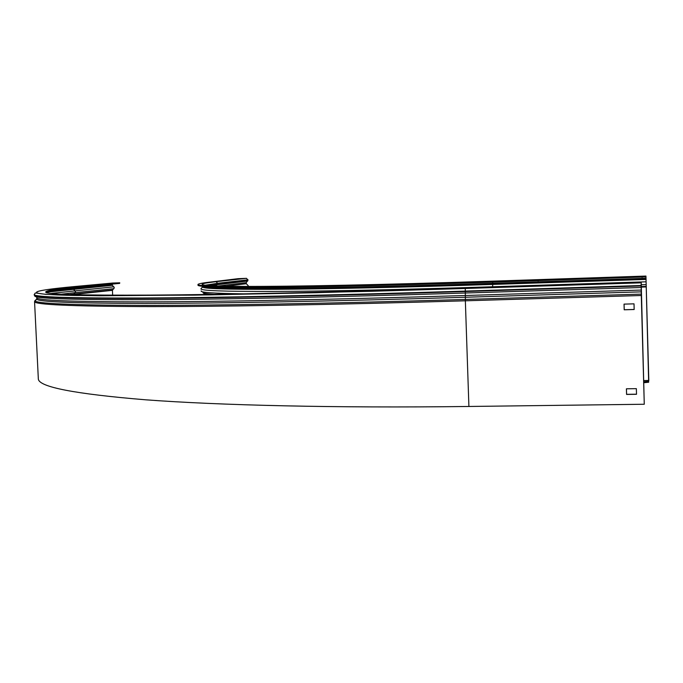 <?xml version="1.0" encoding="UTF-8"?>
<svg xmlns="http://www.w3.org/2000/svg" width="683" height="683" viewBox="0 0 683 683"><rect width="100%" height="100%" fill="white"/><g stroke="black" fill="none" stroke-linecap="round" stroke-linejoin="round"><path stroke-width="1.02" d="M643.676 381.788L648.619 381.413L648.816 380.457L645.964 276.914L492.025 282.13C401.809 285.101 321.975 286.886 270.886 287.278C220.788 287.552 196.499 286.817 198.019 285.076M648.816 380.457L643.634 380.542M538.11 280.807L538.084 279.97L491.991 281.302C401.775 284.29 321.941 286.1 270.861 286.519C220.754 286.826 196.465 286.126 197.993 284.418C198.608 283.658 203.5 282.788 212.669 281.789L238.008 278.681L246.469 278.331L216.033 281.678C192.495 284.273 197.02 286.211 243.626 286.416C290.36 286.604 382.676 284.794 492.537 281.157L645.947 276.069L645.811 277.153M248.262 285.759L246.341 283.727L246.247 282.66L248.031 280.098L246.469 278.331M643.693 382.634L644.974 382.617L644.948 381.771M648.645 381.37L645.947 276.069M538.084 279.97L645.759 276.316L645.785 277.161M648.671 382.215L644.974 382.617M492.025 282.13L491.991 281.302M644.265 404.251L468.905 406.47L465.354 300.802L465.388 299.444L641.26 294.117L644.265 404.251L641.209 282.531L467.027 288.004C334.815 292.247 221.36 294.655 149.953 295.116C80.568 295.406 45.812 294.399 45.684 292.102C45.522 290.471 57.62 288.542 81.969 286.322L82.003 286.928C60.437 288.926 48.391 290.702 45.846 292.256M112.661 295.193L112.43 290.343L114.309 287.688L112.396 285.306L112.26 284.085M641.294 294.843L641.209 282.531M112.832 283.027L119.764 282.805L119.636 283.394L82.003 286.928M119.636 283.394L119.61 282.83L81.969 286.322M636.513 394.193L626.601 394.33L626.448 388.806M634.165 309.467L624.236 309.74L624.074 304.123M626.413 388.806L636.36 388.653L636.513 394.287L626.576 394.433L626.413 388.806M634.012 303.841L634.165 309.51L624.202 309.792L624.04 304.123L634.012 303.841M38.265 377.554L38.333 379.014C38.948 386.996 74.66 393.929 145.47 399.794C218.364 405.25 334.021 408.144 468.905 406.47M646.238 285.742L646.246 286.408L641.064 286.57M646.152 283.94L646.161 284.606L641.021 284.768M646.109 282.386L646.075 281.806L492.58 286.758L492.767 284.435L646.058 279.432L646.084 280.013M642.097 277.375L642.071 276.521M202.8 286.74L202.706 286.877C201.451 288.678 225.578 289.49 275.095 289.302C325.543 289.003 404.114 287.321 492.767 284.435L492.767 283.308L646.033 278.28M203.09 286.314C202.919 289.507 316.366 289.122 492.767 283.308L492.639 282.113M202.911 286.297C201.827 288.064 226.03 288.841 275.522 288.627C325.945 288.294 404.353 286.587 492.785 283.693L646.041 278.673M492.563 287.184L492.58 286.758C403.329 289.626 324.271 291.248 273.576 291.462C223.828 291.556 199.632 290.651 200.981 288.747L201.186 288.525M641.098 287.099L646.272 286.937M201.186 290.898C199.888 292.452 214.249 293.442 244.249 293.844M202.996 292.29C202.527 293.118 206.275 293.818 214.24 294.364M203.192 292.734C202.953 293.383 205.216 293.946 209.971 294.433M216.101 285.972L217.689 283.274L204.968 285.255M248.023 279.825L217.689 283.274L216.033 281.678M248.031 280.098L205.779 285.349M247.698 281.029L209.314 285.639M205.062 286.476L204.61 286.604M246.247 282.66L218.039 286.04M246.341 283.727L225.825 286.228M218.987 287.073L215.896 287.449M36.703 297.728C36.78 300.4 72.056 301.792 142.525 301.877C215.111 301.775 330.657 299.658 465.601 295.5L641.209 290.062L641.209 289.353M36.634 299.145L34.961 300.665C35.268 303.525 70.784 305.105 141.518 305.395C214.351 305.472 330.154 303.534 465.388 299.444L465.277 288.482L640.995 282.839L316.118 292.725L194.074 295.15L76.658 295.508C17.937 294.373 29.506 290.719 74.054 286.595L73.892 286.612M113.924 288.678L75.062 292.648L75.463 291.598L73.431 289.054L73.269 287.782M112.43 290.343L73.482 294.441L75.062 292.648L61.265 294.177M73.491 294.663L71.843 294.612M641.03 285.981L465.038 291.539C329.693 295.807 213.796 298.112 140.903 298.428C70.118 298.556 34.56 297.378 34.227 294.902L34.705 295.927C34.637 298.497 69.939 299.769 140.621 299.726C213.429 299.504 329.513 297.267 465.174 293.024L641.081 287.509L641.081 286.792M36.993 298.24L36.745 299.043C37.181 301.792 72.663 303.243 143.182 303.414C215.794 303.389 331.101 301.357 465.652 297.242L641.26 291.854L641.294 292.572M112.166 284.546L52.002 290.523M112.183 284.811L48.271 291.308M112.396 285.306L45.855 292.264M113.916 286.8L51.191 293.408M112.575 289.976L69.171 294.518M34.227 294.902L34.21 294.578C34.543 297.037 70.101 298.189 140.886 298.036C213.779 297.703 329.676 295.372 465.029 291.103L641.013 285.52M34.816 300.827L34.56 301.673C34.91 304.592 70.486 306.232 141.27 306.59C214.163 306.744 330.043 304.857 465.354 300.802L641.286 295.508M112.985 283.01L74.054 286.595M202.236 284.709L202.774 284.41M200.981 288.747L202.919 286.442M203.56 285.673L202.39 284.017C201.613 283.65 206.172 282.873 216.067 281.678L246.503 278.331M648.645 382.258L648.619 381.413M36.831 297.873L36.745 299.043L34.56 301.673L38.333 379.014M34.21 294.578L35.26 293.033L36.054 293.016L45.624 294.339L66.644 295.295L100.597 295.765L209.766 294.911L370.519 291.317L465.277 288.482"/></g></svg>
